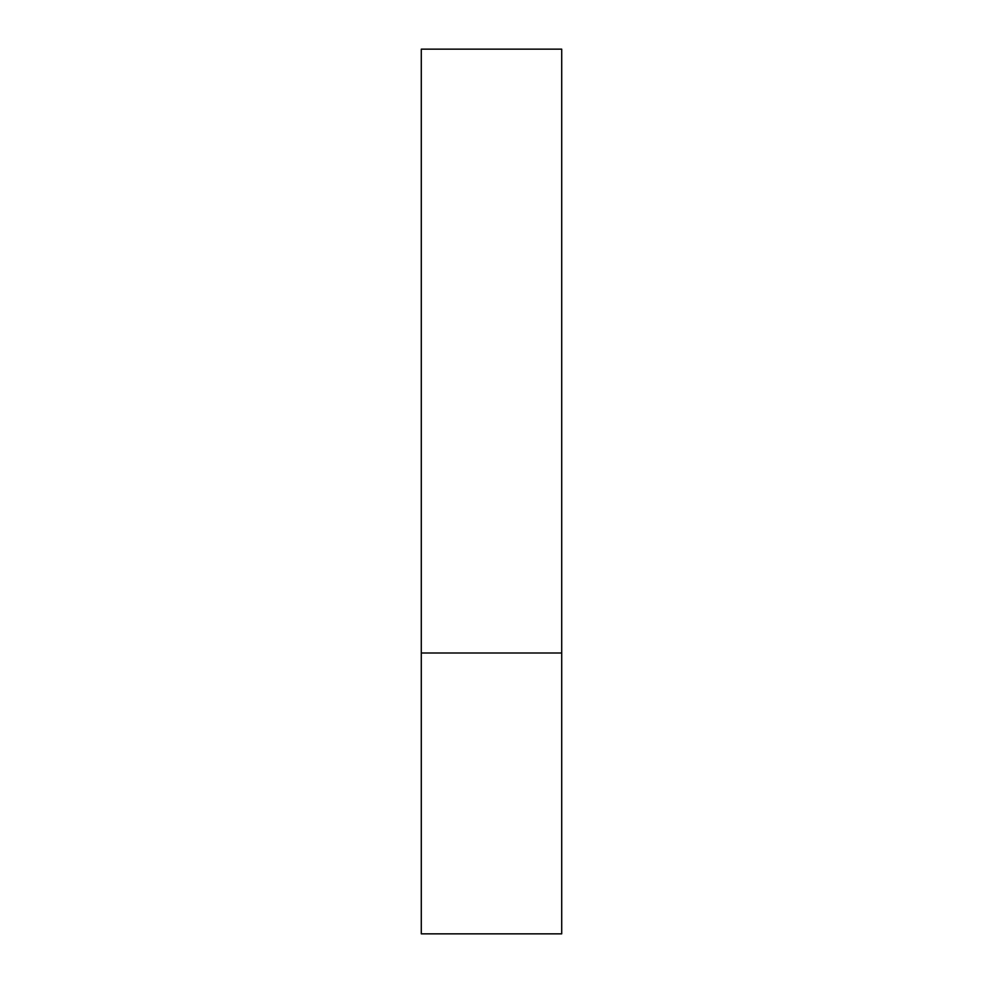 <?xml version="1.0" encoding="UTF-8"?>
<svg xmlns="http://www.w3.org/2000/svg" width="983" height="983" viewBox="0 0 983 983"><rect width="100%" height="100%" fill="white"/><g stroke="black" fill="none" stroke-linecap="round" stroke-linejoin="round"><path stroke-width="1.47" d="M561.711 652.995L421.289 652.995L561.711 652.995L561.711 49.15L421.289 49.15L421.289 933.85L561.711 933.85L561.711 652.995"/></g></svg>
